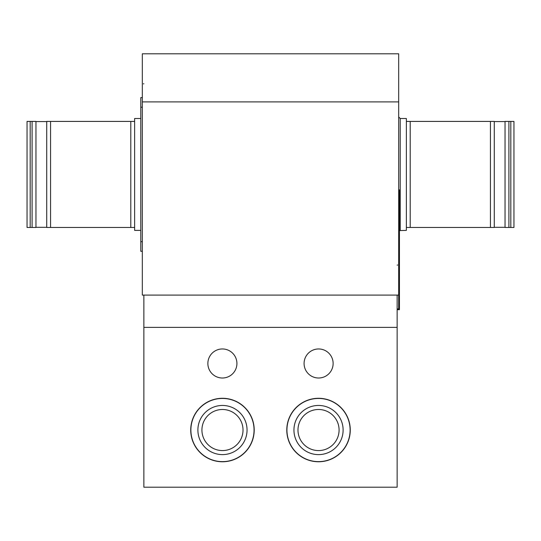 <?xml version="1.0" encoding="UTF-8"?>
<svg xmlns="http://www.w3.org/2000/svg" width="541" height="541" viewBox="0 0 541 541"><rect width="100%" height="100%" fill="white"/><g stroke="black" fill="none" stroke-linecap="round" stroke-linejoin="round"><path stroke-width="0.81" d="M398.683 295.088L397.141 295.088L397.141 487.204L143.859 487.204L143.859 295.088L142.317 295.088L142.317 53.796L398.683 53.796L398.683 308.925L397.141 308.925M50.563 227.463L134.635 227.463L134.635 121.421L46.722 121.421L46.722 227.463L50.563 227.463L50.563 121.421M130.794 227.463L130.794 121.421M30.181 227.463L35.963 227.463L35.963 121.421L27.05 121.421L27.05 227.463L30.181 227.463L30.181 121.421M140.768 230.385L134.635 230.385L134.635 227.463M134.635 121.421L134.635 118.499L140.782 118.499M490.437 121.421L410.206 121.421L410.206 227.463L494.278 227.463L494.278 121.421L490.437 121.421L490.437 227.463M505.037 121.421L505.037 227.463L513.95 227.463L513.95 121.421L505.037 121.421M400.218 230.385L400.218 118.499L406.365 118.499L406.365 230.385L399.447 230.594M406.365 227.463L410.206 227.463M410.206 121.421L406.365 121.421M143.859 295.088L397.141 295.088M254.209 430.034A31.736 31.736 0 0 0 206.601 402.545A31.736 31.736 0 0 0 206.601 457.517A31.736 31.736 0 0 0 254.209 430.034M350.264 430.034A31.736 31.736 0 0 0 302.662 402.545A31.736 31.736 0 0 0 302.662 457.517A31.736 31.736 0 0 0 350.264 430.034M236.917 363.484A14.526 14.526 0 0 0 215.129 350.906A14.526 14.526 0 0 0 215.129 376.063A14.526 14.526 0 0 0 236.917 363.484M333.128 363.484A14.526 14.526 0 0 0 311.346 350.906A14.526 14.526 0 0 0 311.346 376.063A14.526 14.526 0 0 0 333.128 363.484M350.115 430.034A31.581 31.581 0 0 0 302.737 402.68A31.581 31.581 0 0 0 302.737 457.388A31.581 31.581 0 0 0 350.115 430.034M343.116 430.034A24.588 24.588 0 0 0 306.233 408.739A24.588 24.588 0 0 0 306.233 451.322A24.588 24.588 0 0 0 343.116 430.034M339.079 430.034A20.544 20.544 0 0 0 308.255 412.242A20.544 20.544 0 0 0 308.255 447.826A20.544 20.544 0 0 0 339.079 430.034M254.054 430.034A31.581 31.581 0 0 0 206.676 402.68A31.581 31.581 0 0 0 206.676 457.388A31.581 31.581 0 0 0 254.054 430.034M247.054 430.034A24.588 24.588 0 0 0 210.179 408.739A24.588 24.588 0 0 0 210.179 451.322A24.588 24.588 0 0 0 247.054 430.034M243.017 430.034A20.544 20.544 0 0 0 212.2 412.242A20.544 20.544 0 0 0 212.2 447.826A20.544 20.544 0 0 0 243.017 430.034M398.683 189.891L399.447 189.891L399.447 309.689L397.141 309.689M399.447 257.881L399.447 258.564M399.447 276.593L399.447 277.161M398.683 199.494L399.447 199.494L399.447 200.792M399.447 280.326L399.447 281.935M399.447 292.918L399.447 294.223M399.447 201.976L399.447 202.408M399.447 249.665L399.447 248.975M399.447 266.652L399.447 266.003M142.317 251.288L140.782 251.288L140.782 97.596L142.317 97.596M140.782 118.851L140.782 127.642M140.768 127.642L140.782 129.61M140.782 133.018L140.782 134.81M140.768 134.81L140.782 137.502M140.768 137.502L140.782 148.444M140.768 148.444L140.782 153.103M140.782 159.203L140.782 172.288M140.768 172.288L140.782 186.219M140.782 186.638L140.782 197.573M140.782 198.114L140.782 209.949M140.768 209.949L140.782 223.392M140.782 225.55L140.782 236.485M140.782 131.943L140.768 133.471M140.768 153.103L140.782 157.404M398.683 101.897L142.317 101.897M32.102 227.463L32.102 121.421M508.898 121.421L508.898 227.463M510.819 121.421L510.819 227.463M397.141 327.366L143.859 327.366M140.782 107.199L142.317 107.199M140.782 241.685L142.317 241.685M46.722 121.569L35.963 121.569M46.722 227.315L35.963 227.315M143.859 83.76L143.291 83.869M400.218 118.499L398.683 116.957M494.278 227.315L505.037 227.315M494.278 121.569L505.037 121.569M397.141 265.124L397.709 265.016"/></g></svg>
